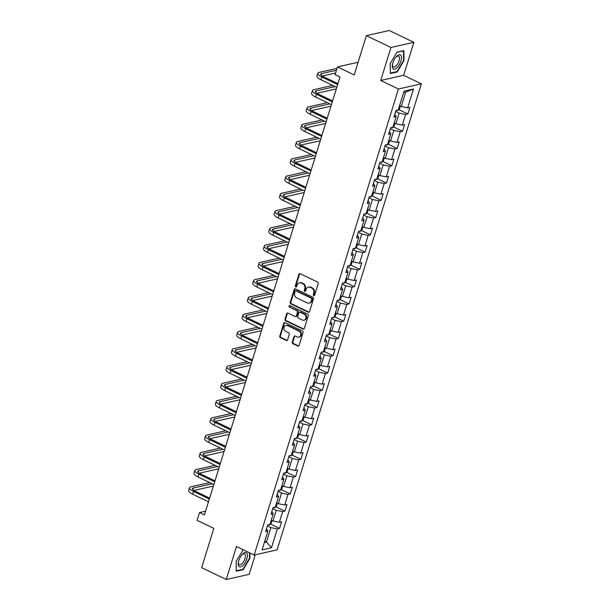 <?xml version="1.0" encoding="UTF-8"?>
<svg xmlns="http://www.w3.org/2000/svg" width="610" height="610" viewBox="0 0 610 610"><rect width="100%" height="100%" fill="white"/><g stroke="black" fill="none" stroke-linecap="round" stroke-linejoin="round"><path stroke-width="0.91" d="M313.715 295.606A0.831 0.709 -102.7 0 0 314.63 295.171L318.206 283.627A1.19 1.014 -102.7 0 0 317.574 282.079L300.196 273.715A1.19 1.014 -102.7 0 0 298.892 274.332L295.316 285.877A0.831 0.709 -102.7 0 0 296.673 286.532L297.131 285.038A3.805 3.241 -102.7 0 1 299.388 282.811A3.805 3.241 -102.7 0 1 301.302 283.048L302.751 283.741A3.805 3.241 -102.7 0 1 304.764 288.705L304.298 290.2A0.831 0.709 -102.7 0 0 305.648 290.856L306.113 289.361A3.805 3.241 -102.7 0 1 308.363 287.135A3.805 3.241 -102.7 0 1 310.276 287.371L311.725 288.065A3.805 3.241 -102.7 0 1 313.738 293.029L313.281 294.523A0.831 0.709 -102.7 0 0 313.715 295.606M308.363 287.135L308.988 286.99A3.805 3.241 -102.7 0 1 310.894 287.226L312.343 287.928A3.805 3.241 -102.7 0 1 314.356 292.892L313.898 294.386A0.831 0.709 -102.7 0 0 314.424 295.507M299.922 273.631A1.19 1.014 -102.7 0 0 299.51 274.195L295.941 285.739A0.831 0.709 -102.7 0 0 296.468 286.86M299.388 282.811L300.006 282.674A3.805 3.241 -102.7 0 1 301.919 282.91L303.368 283.604A3.805 3.241 -102.7 0 1 305.381 288.568L304.916 290.063A0.831 0.709 -102.7 0 0 305.45 291.183M292.274 342.126A1.19 1.014 -102.7 0 0 292.907 343.674L297.779 346.022A1.19 1.014 -102.7 0 0 299.083 345.397L303.048 332.58A1.19 1.014 -102.7 0 0 302.423 331.024L285.038 322.659A1.19 1.014 -102.7 0 0 283.741 323.285L279.769 336.11A1.19 1.014 -102.7 0 0 280.402 337.658L286.288 340.494A1.19 1.014 -102.7 0 0 287.592 339.869L289.292 334.387A1.19 1.014 -102.7 0 0 288.66 332.831L285.739 331.428A3.18 2.707 -102.7 0 1 283.909 328.18A3.18 2.707 -102.7 0 1 285.945 325.412A3.18 2.707 -102.7 0 1 287.539 325.61L298.984 331.123A3.18 2.707 -102.7 0 1 300.814 334.364A3.18 2.707 -102.7 0 1 298.778 337.132A3.18 2.707 -102.7 0 1 297.184 336.933L295.278 336.018A1.19 1.014 -102.7 0 0 293.974 336.636L292.274 342.126L292.892 341.981A1.19 1.014 -102.7 0 0 293.524 343.537L298.397 345.885A1.19 1.014 -102.7 0 0 298.671 345.969M390.941 47.488L380.731 80.482L403.652 75.32L413.87 42.334L390.941 47.488L366.351 35.654L354.189 74.954L337.467 66.909L335.065 74.656L339.983 77.02L204.426 514.939L199.508 512.568L197.106 520.322L213.828 528.367L201.666 567.666L226.257 579.5L249.185 574.346L255.232 554.795M380.731 80.482L398.437 88.999L254.179 555.031L236.466 546.514L226.257 579.5M308.241 312.228A1.19 1.014 -102.7 0 0 309.544 311.611L313.51 298.786A1.19 1.014 -102.7 0 0 312.884 297.238L295.499 288.873A1.19 1.014 -102.7 0 0 294.203 289.491L290.23 302.316A1.19 1.014 -102.7 0 0 290.863 303.864L308.241 312.228L308.858 312.091A1.19 1.014 -102.7 0 0 309.133 312.175M308.279 315.683L304.314 328.5A1.19 1.014 -102.7 0 1 303.01 329.125L285.632 320.761A1.19 1.014 -102.7 0 1 285 319.213L286.7 313.723A1.19 1.014 -102.7 0 1 288.004 313.098L295.049 316.491A1.19 1.014 -102.7 0 0 296.353 315.873L297.482 312.228A1.19 1.014 -102.7 0 0 296.849 310.681L289.514 307.15A0.831 0.709 -102.7 0 1 289.979 305.625L307.654 314.135A1.19 1.014 -102.7 0 1 308.279 315.683M366.351 35.654L389.279 30.5L413.87 42.334M398.437 88.999L421.365 83.844L277.1 549.877L254.179 555.031M270.52 524.059L279.563 528.413L281.622 521.771L279.357 522.282L282.651 511.653L284.908 511.149L286.967 504.508L284.702 505.011L287.996 494.39L290.253 493.879L292.312 487.237L290.047 487.748L293.341 477.119L295.598 476.608L297.657 469.967L295.392 470.478L298.687 459.849L300.943 459.338L303.002 452.696L300.738 453.207L304.032 442.578L306.289 442.075L308.347 435.433L306.09 435.937L309.377 425.315L311.641 424.804L313.692 418.163L311.435 418.673L314.722 408.044L316.986 407.533L319.038 400.892L316.781 401.403L320.067 390.774L322.332 390.263L324.383 383.621L322.126 384.132L325.412 373.503L327.677 373L329.728 366.358L327.471 366.862L330.757 356.24L333.022 355.729L335.073 349.088L332.816 349.599L336.102 338.969L338.367 338.458L340.418 331.817L338.161 332.328L341.447 321.699L343.712 321.188L345.771 314.546L343.506 315.057L346.793 304.428L349.057 303.925L351.116 297.284L348.851 297.787L352.138 287.165L354.402 286.654L356.461 280.013L354.196 280.524L357.483 269.894L359.748 269.384L361.806 262.742L359.542 263.253L362.836 252.624L365.093 252.121L367.151 245.472L364.887 245.983L368.181 235.353L370.438 234.85L372.496 228.209L370.232 228.712L373.526 218.09L375.783 217.579L377.842 210.938L375.577 211.449L378.871 200.82L381.128 200.309L383.187 193.667L380.922 194.178L384.216 183.549L386.473 183.046L388.532 176.397L386.267 176.908L389.561 166.278L391.818 165.775L393.877 159.134L391.612 159.637L394.906 149.015L397.163 148.504L399.222 141.863L396.957 142.374L400.251 131.745L402.508 131.234L404.567 124.593L402.31 125.103L405.597 114.474L407.861 113.971L409.912 107.322L407.655 107.833L413.481 89.014L404.056 91.134L398.238 109.952L395.974 110.463L393.915 117.105L396.18 116.594L394.792 114.268M279.563 528.413L277.306 528.923L271.481 547.742L262.064 549.862L267.889 531.043L265.625 531.554L267.683 524.913L269.94 524.402L273.234 513.772L270.97 514.283L273.028 507.642L275.285 507.131L278.579 496.502L276.315 497.013L278.373 490.371L280.63 489.861L283.924 479.239L281.66 479.742L283.719 473.101L285.976 472.597L289.27 461.968L287.005 462.479L289.064 455.838L291.321 455.327L294.615 444.698L292.35 445.208L294.409 438.567L296.666 438.056L299.96 427.435L297.695 427.938L299.754 421.296L302.011 420.786L305.305 410.164L303.04 410.667L305.099 404.026L307.364 403.523L310.65 392.893L308.385 393.404L310.444 386.763L312.709 386.252L315.995 375.623L313.731 376.134L315.789 369.492L318.054 368.981L321.34 358.36L319.076 358.863L321.135 352.222L323.399 351.711L326.685 341.089L324.428 341.592L326.48 334.951L328.744 334.448L332.031 323.818L329.774 324.329L331.825 317.688L334.089 317.177L337.376 306.548L335.119 307.059L337.17 300.417L339.435 299.906L342.721 289.285L340.464 289.788L342.515 283.147L344.78 282.636L348.066 272.014L345.809 272.525L347.86 265.876L350.125 265.373L353.411 254.744L351.154 255.254L353.205 248.613L355.47 248.102L358.756 237.473L356.499 237.984L358.558 231.342L360.815 230.832L364.109 220.21L361.844 220.713L363.903 214.072L366.16 213.569L369.454 202.939L367.189 203.45L369.248 196.801L371.505 196.298L374.799 185.669L372.535 186.18L374.593 179.538L376.85 179.027L380.144 168.398L377.88 168.909L379.938 162.268L382.195 161.757L385.489 151.135L383.225 151.638L385.284 144.997L387.541 144.494L390.835 133.864L388.57 134.375L390.629 127.726L392.886 127.223L396.18 116.594M272.723 508.626L276.238 510.318L272.944 520.948L271.259 520.139M272.944 520.948L279.357 522.282M276.238 510.318L282.651 511.653M273.234 513.772L271.846 511.447M278.068 491.363L281.584 493.048L278.29 503.677L276.604 502.869M278.29 503.677L284.702 505.011M281.584 493.048L287.996 494.39M278.579 496.502L277.192 494.176M283.414 474.092L286.929 475.785L283.635 486.406L281.95 485.598M283.635 486.406L290.047 487.748M286.929 475.785L293.341 477.119M283.924 479.239L282.537 476.906M288.759 456.821L292.274 458.514L288.98 469.143L287.295 468.327M288.98 469.143L295.392 470.478M292.274 458.514L298.687 459.849M289.27 461.968L287.882 459.643M294.104 439.551L297.619 441.243L294.325 451.873L292.647 451.064M294.325 451.873L300.738 453.207M297.619 441.243L304.032 442.578M294.615 444.698L293.227 442.372M299.449 422.288L302.964 423.973L299.67 434.602L297.993 433.794M299.67 434.602L306.09 435.937M302.964 423.973L309.377 425.315M299.96 427.435L298.572 425.101M304.794 405.017L308.309 406.71L305.023 417.332L303.338 416.523M305.023 417.332L311.435 418.673M308.309 406.71L314.722 408.044M305.305 410.164L303.917 407.831M310.139 387.746L313.654 389.439L310.368 400.068L308.683 399.253M310.368 400.068L316.781 401.403M313.654 389.439L320.067 390.774M310.65 392.893L309.27 390.568M315.484 370.476L319 372.169L315.713 382.798L314.028 381.99M315.713 382.798L322.126 384.132M319 372.169L325.412 373.503M315.995 375.623L314.615 373.297M320.829 353.213L324.345 354.898L321.058 365.527L319.373 364.719M321.058 365.527L327.471 366.862M324.345 354.898L330.757 356.24M321.34 358.36L319.96 356.026M326.175 335.942L329.69 337.635L326.403 348.257L324.718 347.448M326.403 348.257L332.816 349.599M329.69 337.635L336.102 338.969M326.685 341.089L325.305 338.756M331.52 318.672L335.035 320.364L331.748 330.994L330.063 330.178M331.748 330.994L338.161 332.328M335.035 320.364L341.447 321.699M332.031 323.818L330.65 321.493M336.865 301.401L340.38 303.094L337.094 313.723L335.409 312.915M337.094 313.723L343.506 315.057M340.38 303.094L346.793 304.428M337.376 306.548L335.996 304.222M342.21 284.138L345.725 285.823L342.439 296.452L340.754 295.644M342.439 296.452L348.851 297.787M345.725 285.823L352.138 287.165M342.721 289.285L341.341 286.952M347.555 266.867L351.07 268.56L347.784 279.182L346.099 278.373M347.784 279.182L354.196 280.524M351.07 268.56L357.483 269.894M348.066 272.014L346.686 269.681M352.9 249.597L356.415 251.289L353.129 261.919L351.444 261.103M353.129 261.919L359.542 263.253M356.415 251.289L362.836 252.624M353.411 254.744L352.031 252.418M358.245 232.326L361.768 234.019L358.474 244.648L356.789 243.84M358.474 244.648L364.887 245.983M361.768 234.019L368.181 235.353M358.756 237.473L357.376 235.147M363.598 215.063L367.113 216.756L363.819 227.377L362.134 226.569M363.819 227.377L370.232 228.712M367.113 216.756L373.526 218.09M364.109 220.21L362.721 217.877M368.943 197.792L372.458 199.485L369.164 210.107L367.479 209.299M369.164 210.107L375.577 211.449M372.458 199.485L378.871 200.82M369.454 202.939L368.066 200.606M374.288 180.522L377.803 182.215L374.51 192.844L372.824 192.028M374.51 192.844L380.922 194.178M377.803 182.215L384.216 183.549M374.799 185.669L373.411 183.343M379.633 163.251L383.149 164.944L379.855 175.573L378.169 174.765M379.855 175.573L386.267 176.908M383.149 164.944L389.561 166.278M380.144 168.398L378.757 166.072M384.979 145.988L388.494 147.681L385.2 158.303L383.515 157.494M385.2 158.303L391.612 159.637M388.494 147.681L394.906 149.015M385.489 151.135L384.102 148.802M390.324 128.718L393.839 130.41L390.545 141.032L388.867 140.224M390.545 141.032L396.957 142.374M393.839 130.41L400.251 131.745M390.835 133.864L389.447 131.539M395.669 111.447L399.184 113.14L395.89 123.769L394.212 122.953M395.89 123.769L402.31 125.103M399.184 113.14L405.597 114.474M413.481 89.014L405.696 92.11L401.243 106.498L399.558 105.69M401.243 106.498L407.655 107.833M403.652 75.32L421.365 83.844M205.585 511.203L199.508 512.568M358.116 62.258L337.467 66.909M405.696 92.11L403.614 92.575M264.748 541.169L266.433 541.977L270.893 527.589L267.378 525.896M264.359 542.45L266.433 541.977L271.481 547.742M270.893 527.589L277.306 528.923M267.889 531.043L266.501 528.717M398.81 109.617L407.861 113.971M393.465 126.88L402.508 131.234M388.12 144.151L397.163 148.504M382.775 161.421L391.818 165.775M377.43 178.692L386.473 183.046M372.085 195.955L381.128 200.309M366.74 213.225L375.783 217.579M361.394 230.496L370.438 234.85M356.049 247.767L365.093 252.121M350.704 265.03L359.748 269.384M345.359 282.3L354.402 286.654M340.006 299.571L349.057 303.925M334.661 316.842L343.712 321.188M329.316 334.105L338.367 338.458M323.971 351.375L333.022 355.729M318.626 368.646L327.677 373M313.281 385.909L322.332 390.263M307.936 403.179L316.986 407.533M302.59 420.45L311.641 424.804M297.245 437.721L306.289 442.075M291.9 454.984L300.943 459.338M286.555 472.254L295.598 476.608M281.21 489.525L290.253 493.879M275.865 506.796L284.908 511.149M390.187 63.623L390.331 73.528L397.24 71.98L403.995 60.52L403.85 50.615L396.95 52.163L390.187 63.623M243.253 549.778L236.131 561.314L236.276 571.219L243.177 569.671L249.932 558.211L249.856 552.957M403.584 60.321L403.995 60.52M396.607 71.675L397.24 71.98M242.544 569.366L243.177 569.671M249.52 558.013L249.932 558.211M295.225 288.789A1.19 1.014 -102.7 0 0 294.821 289.353L290.848 302.179A1.19 1.014 -102.7 0 0 291.481 303.727L308.858 312.091M311.786 299.335A0.831 0.709 -102.7 0 0 311.352 298.244L296.094 290.901A0.831 0.709 -102.7 0 0 295.179 291.336L294.691 292.914A3.805 3.241 -102.7 0 0 296.704 297.878L307.135 302.895A3.805 3.241 -102.7 0 0 309.049 303.132A3.805 3.241 -102.7 0 0 311.298 300.905L311.786 299.335L312.411 299.19A0.831 0.709 -102.7 0 0 311.969 298.107L311.352 298.244M295.675 290.848L296.292 290.711A0.831 0.709 -102.7 0 1 296.712 290.764L311.969 298.107M309.049 303.132L309.666 302.995A3.805 3.241 -102.7 0 0 311.923 300.768L311.298 300.905M312.411 299.19L311.923 300.768M287.729 313.014A1.19 1.014 -102.7 0 0 287.318 313.586L285.617 319.068A1.19 1.014 -102.7 0 0 286.25 320.624L303.627 328.988A1.19 1.014 -102.7 0 0 303.902 329.072M295.644 316.567L296.269 316.43A1.19 1.014 -102.7 0 0 296.971 315.736L298.099 312.091A1.19 1.014 -102.7 0 0 297.466 310.543L289.514 307.15M289.895 305.595A0.831 0.709 -102.7 0 0 290.131 307.013M302.362 320.014A3.18 2.707 -102.7 0 0 303.963 320.212A3.18 2.707 -102.7 0 0 305.999 317.444A3.18 2.707 -102.7 0 0 304.161 314.203L300.135 312.259A1.19 1.014 -102.7 0 0 298.831 312.884L297.703 316.521A1.19 1.014 -102.7 0 0 298.336 318.077L302.362 320.014M303.963 320.212L304.581 320.075A3.18 2.707 -102.7 0 0 306.616 317.307A3.18 2.707 -102.7 0 0 304.779 314.058L304.161 314.203M299.533 312.183L300.15 312.046A1.19 1.014 -102.7 0 1 300.753 312.122L304.779 314.058M295.004 335.927A1.19 1.014 -102.7 0 0 294.592 336.499L292.892 341.981M298.778 337.132L299.396 336.994A3.18 2.707 -102.7 0 0 301.431 334.227A3.18 2.707 -102.7 0 0 299.601 330.978L298.984 331.123M285.945 325.412L286.563 325.275A3.18 2.707 -102.7 0 1 288.156 325.473L299.601 330.978M284.763 322.576A1.19 1.014 -102.7 0 0 284.359 323.147L280.387 335.965A1.19 1.014 -102.7 0 0 281.019 337.521L286.906 340.349A1.19 1.014 -102.7 0 0 287.18 340.441M400.335 106.064L399.397 109.106L397.812 110.486A3.21 0.938 -162.8 0 1 396.157 110.418M337.01 68.373L319.091 72.407A9.089 2.661 17.2 0 0 317.787 73.269A9.089 2.661 17.2 0 0 321.821 77.005L337.635 84.615M317.787 73.269L316.933 76.036A9.089 2.661 17.2 0 0 320.967 79.773L336.781 87.375M337.932 83.661L323.376 76.654A6.062 1.777 -162.8 0 1 320.685 74.168A6.062 1.777 -162.8 0 1 321.554 73.589L336.43 70.242M322.21 76.021L335.576 73.009M392.954 68.663A7.877 3.424 115.7 0 0 399.268 64.79A7.877 3.424 115.7 0 0 400.839 55.289A7.877 3.424 115.7 0 0 396.203 56.837A7.877 3.424 115.7 0 0 392.443 64.637A7.877 3.424 115.7 0 0 392.954 68.663M392.558 64.05A5.963 2.592 115.7 0 0 393.015 66.604A5.963 2.592 115.7 0 0 393.412 66.917A5.963 2.592 115.7 0 0 398.078 63.181A5.963 2.592 115.7 0 0 398.986 56.486A5.963 2.592 115.7 0 0 398.589 56.173A5.963 2.592 115.7 0 0 395.814 57.294M396.836 52.361L403.446 50.874L403.584 60.474L397.041 71.576L390.347 73.078L390.209 63.593M246.859 558.76A7.877 3.424 115.7 0 0 246.608 552.812A7.877 3.424 115.7 0 0 242.139 554.528A7.877 3.424 115.7 0 0 238.807 560.575A7.877 3.424 115.7 0 0 238.38 562.328A7.877 3.424 115.7 0 0 241.125 566.698A7.877 3.424 115.7 0 0 246.859 558.76M238.495 561.749A5.963 2.592 115.7 0 0 239.349 564.608A5.963 2.592 115.7 0 0 244.991 558.554A5.963 2.592 115.7 0 0 244.526 553.865A5.963 2.592 115.7 0 0 241.751 554.986M236.268 570.762L236.146 561.284M242.772 550.052L243.489 549.892M249.444 552.759L249.528 558.165L242.978 569.267L236.283 570.769M394.99 123.334L394.052 126.369L392.466 127.757A3.21 0.938 -162.8 0 1 390.812 127.688M389.645 140.597L388.707 143.64L387.121 145.027A3.21 0.938 -162.8 0 1 385.467 144.959M332.694 85.415L313.746 89.678A9.089 2.661 17.2 0 0 312.442 90.539A9.089 2.661 17.2 0 0 316.476 94.268L332.29 101.878M312.442 90.539L311.588 93.307A9.089 2.661 17.2 0 0 315.622 97.036L331.436 104.645M332.587 100.925L318.031 93.925A6.062 1.777 -162.8 0 1 315.339 91.431A6.062 1.777 -162.8 0 1 316.209 90.859L335.157 86.597M316.864 93.284L336.301 88.915M327.349 102.686L308.401 106.941A9.089 2.661 17.2 0 0 307.097 107.81A9.089 2.661 17.2 0 0 311.13 111.538L326.945 119.148M307.097 107.81L306.243 110.578A9.089 2.661 17.2 0 0 310.276 114.306L326.083 121.916M327.235 118.195L312.686 111.195A6.062 1.777 -162.8 0 1 309.994 108.702A6.062 1.777 -162.8 0 1 310.864 108.13L329.812 103.868M311.512 110.555L330.955 106.186M384.3 157.868L383.354 160.91L381.776 162.29A3.21 0.938 -162.8 0 1 380.121 162.229M378.955 175.139L378.009 178.173L376.431 179.561A3.21 0.938 -162.8 0 1 374.769 179.493M373.61 192.409L372.664 195.444L371.086 196.832A3.21 0.938 -162.8 0 1 369.424 196.763M322.004 119.949L303.056 124.211A9.089 2.661 17.2 0 0 301.752 125.073A9.089 2.661 17.2 0 0 305.785 128.809L321.6 136.419M301.752 125.073L300.898 127.841A9.089 2.661 17.2 0 0 304.931 131.577L320.738 139.187M321.889 135.466L307.333 128.458A6.062 1.777 -162.8 0 1 304.649 125.973A6.062 1.777 -162.8 0 1 305.518 125.393L324.467 121.131M306.167 127.825L325.61 123.449M316.659 137.22L297.71 141.482A9.089 2.661 17.2 0 0 296.407 142.344A9.089 2.661 17.2 0 0 300.44 146.08L316.254 153.689M296.407 142.344L295.553 145.111A9.089 2.661 17.2 0 0 299.586 148.848L315.393 156.45M316.544 152.736L301.988 145.729A6.062 1.777 -162.8 0 1 299.296 143.243A6.062 1.777 -162.8 0 1 300.173 142.664L319.114 138.401M300.821 145.096L320.265 140.719M311.313 154.49L292.365 158.752A9.089 2.661 17.2 0 0 291.062 159.614A9.089 2.661 17.2 0 0 295.095 163.343L310.909 170.952M291.062 159.614L290.2 162.382A9.089 2.661 17.2 0 0 294.241 166.111L310.048 173.72M311.199 169.999L296.643 163A6.062 1.777 -162.8 0 1 293.951 160.506A6.062 1.777 -162.8 0 1 294.828 159.934L313.769 155.672M295.476 162.359L314.92 157.99M305.968 171.761L287.02 176.016A9.089 2.661 17.2 0 0 285.716 176.885A9.089 2.661 17.2 0 0 289.75 180.613L305.564 188.223M285.716 176.885L284.855 179.653A9.089 2.661 17.2 0 0 288.896 183.381L304.703 190.991M305.854 187.27L291.298 180.263A6.062 1.777 -162.8 0 1 288.606 177.777A6.062 1.777 -162.8 0 1 289.483 177.205L308.424 172.943M290.131 179.63L309.575 175.261M300.623 189.024L281.675 193.286A9.089 2.661 17.2 0 0 280.371 194.148A9.089 2.661 17.2 0 0 284.405 197.884L300.219 205.494M280.371 194.148L279.51 196.916A9.089 2.661 17.2 0 0 283.551 200.652L299.358 208.262M300.509 204.541L285.953 197.533A6.062 1.777 -162.8 0 1 283.261 195.047A6.062 1.777 -162.8 0 1 284.138 194.468L303.079 190.206M284.786 196.9L304.23 192.524M295.278 206.294L276.33 210.557A9.089 2.661 17.2 0 0 275.026 211.418A9.089 2.661 17.2 0 0 279.06 215.155L294.866 222.764M275.026 211.418L274.164 214.186A9.089 2.661 17.2 0 0 278.206 217.922L294.012 225.525M295.164 221.811L280.608 214.804A6.062 1.777 -162.8 0 1 277.916 212.318A6.062 1.777 -162.8 0 1 278.785 211.739L297.733 207.476M279.441 214.171L298.885 209.794M289.933 223.565L270.985 227.827A9.089 2.661 17.2 0 0 269.681 228.689A9.089 2.661 17.2 0 0 273.715 232.418L289.521 240.027M269.681 228.689L268.819 231.457A9.089 2.661 17.2 0 0 272.861 235.185L288.667 242.795M289.819 239.074L275.262 232.075A6.062 1.777 -162.8 0 1 272.571 229.581A6.062 1.777 -162.8 0 1 273.44 229.009L292.388 224.747M274.096 231.434L293.54 227.065M284.588 240.836L265.64 245.09A9.089 2.661 17.2 0 0 264.336 245.96A9.089 2.661 17.2 0 0 268.369 249.688L284.176 257.298M264.336 245.96L263.474 248.72A9.089 2.661 17.2 0 0 267.515 252.456L283.322 260.066M284.473 256.345L269.917 249.337A6.062 1.777 -162.8 0 1 267.226 246.852A6.062 1.777 -162.8 0 1 268.095 246.28L287.043 242.017M268.751 248.705L288.194 244.328M279.243 258.099L260.295 262.361A9.089 2.661 17.2 0 0 258.991 263.223A9.089 2.661 17.2 0 0 263.024 266.959L278.831 274.569M258.991 263.223L258.129 265.99A9.089 2.661 17.2 0 0 262.17 269.727L277.977 277.337M279.128 273.615L264.572 266.608A6.062 1.777 -162.8 0 1 261.881 264.122A6.062 1.777 -162.8 0 1 262.75 263.543L281.698 259.281M263.406 265.975L282.849 261.598M273.89 275.369L254.95 279.632A9.089 2.661 17.2 0 0 253.638 280.493A9.089 2.661 17.2 0 0 257.679 284.229L273.486 291.839M253.638 280.493L252.784 283.261A9.089 2.661 17.2 0 0 256.818 286.997L272.632 294.599M273.783 290.886L259.227 283.879A6.062 1.777 -162.8 0 1 256.535 281.393A6.062 1.777 -162.8 0 1 257.405 280.813L276.353 276.551M258.06 283.246L277.504 278.869M268.545 292.64L249.604 296.902A9.089 2.661 17.2 0 0 248.293 297.764A9.089 2.661 17.2 0 0 252.334 301.492L268.141 309.102M248.293 297.764L247.439 300.532A9.089 2.661 17.2 0 0 251.472 304.26L267.287 311.87M268.438 308.149L253.882 301.149A6.062 1.777 -162.8 0 1 251.19 298.656A6.062 1.777 -162.8 0 1 252.06 298.084L271.008 293.822M252.715 300.509L272.159 296.14M263.2 309.903L244.259 314.165A9.089 2.661 17.2 0 0 242.948 315.034A9.089 2.661 17.2 0 0 246.989 318.763L262.796 326.373M242.948 315.034L242.094 317.795A9.089 2.661 17.2 0 0 246.127 321.531L261.942 329.141M263.093 325.42L248.537 318.412A6.062 1.777 -162.8 0 1 245.845 315.927A6.062 1.777 -162.8 0 1 246.714 315.355L265.663 311.092M247.37 317.779L266.814 313.403M257.855 327.173L238.914 331.436A9.089 2.661 17.2 0 0 237.603 332.298A9.089 2.661 17.2 0 0 241.644 336.034L257.45 343.643M237.603 332.298L236.749 335.065A9.089 2.661 17.2 0 0 240.782 338.802L256.596 346.411M257.748 342.69L243.192 335.683A6.062 1.777 -162.8 0 1 240.5 333.197A6.062 1.777 -162.8 0 1 241.369 332.618L260.317 328.355M242.025 335.05L261.461 330.673M252.51 344.444L233.561 348.706A9.089 2.661 17.2 0 0 232.257 349.568A9.089 2.661 17.2 0 0 236.299 353.304L252.105 360.906M232.257 349.568L231.404 352.336A9.089 2.661 17.2 0 0 235.437 356.072L251.251 363.674M252.403 359.961L237.847 352.954A6.062 1.777 -162.8 0 1 235.155 350.468A6.062 1.777 -162.8 0 1 236.024 349.888L254.972 345.626M236.68 352.321L256.116 347.944M247.164 361.715L228.216 365.977A9.089 2.661 17.2 0 0 226.912 366.839A9.089 2.661 17.2 0 0 230.954 370.567L246.76 378.177M226.912 366.839L226.058 369.607A9.089 2.661 17.2 0 0 230.092 373.335L245.906 380.945M247.058 377.224L232.501 370.224A6.062 1.777 -162.8 0 1 229.81 367.731A6.062 1.777 -162.8 0 1 230.679 367.159L249.627 362.897M231.335 369.584L250.771 365.215M241.819 378.978L222.871 383.24A9.089 2.661 17.2 0 0 221.567 384.109A9.089 2.661 17.2 0 0 225.601 387.838L241.415 395.448M221.567 384.109L220.713 386.87A9.089 2.661 17.2 0 0 224.747 390.606L240.561 398.216M241.712 394.495L227.156 387.487A6.062 1.777 -162.8 0 1 224.465 385.001A6.062 1.777 -162.8 0 1 225.334 384.43L244.282 380.167M225.99 386.854L245.426 382.478M236.474 396.248L217.526 400.511A9.089 2.661 17.2 0 0 216.222 401.372A9.089 2.661 17.2 0 0 220.256 405.109L236.07 412.718M216.222 401.372L215.368 404.14A9.089 2.661 17.2 0 0 219.402 407.876L235.216 415.486M236.367 411.765L221.811 404.758A6.062 1.777 -162.8 0 1 219.12 402.272A6.062 1.777 -162.8 0 1 219.989 401.693L238.937 397.43M220.645 404.125L240.081 399.748M231.129 413.519L212.181 417.781A9.089 2.661 17.2 0 0 210.877 418.643A9.089 2.661 17.2 0 0 214.911 422.379L230.725 429.981M210.877 418.643L210.023 421.411A9.089 2.661 17.2 0 0 214.057 425.147L229.863 432.749M231.015 429.036L216.466 422.029A6.062 1.777 -162.8 0 1 213.774 419.543A6.062 1.777 -162.8 0 1 214.644 418.963L233.592 414.701M215.292 421.388L234.736 417.019M368.265 209.672L367.319 212.715L365.741 214.102A3.21 0.938 -162.8 0 1 364.079 214.034M362.919 226.943L361.974 229.985L360.396 231.365A3.21 0.938 -162.8 0 1 358.733 231.304M357.574 244.213L356.629 247.248L355.05 248.636A3.21 0.938 -162.8 0 1 353.388 248.567M352.229 261.484L351.284 264.519L349.705 265.907A3.21 0.938 -162.8 0 1 348.043 265.838M346.876 278.747L345.939 281.789L344.36 283.177A3.21 0.938 -162.8 0 1 342.698 283.109M341.531 296.018L340.594 299.06L339.015 300.44A3.21 0.938 -162.8 0 1 337.353 300.379M336.186 313.288L335.248 316.323L333.662 317.711A3.21 0.938 -162.8 0 1 332.008 317.642M330.841 330.559L329.903 333.594L328.317 334.981A3.21 0.938 -162.8 0 1 326.663 334.913M325.496 347.822L324.558 350.864L322.972 352.252A3.21 0.938 -162.8 0 1 321.317 352.183M320.151 365.093L319.213 368.135L317.627 369.515A3.21 0.938 -162.8 0 1 315.972 369.454M314.806 382.363L313.868 385.398L312.282 386.786A3.21 0.938 -162.8 0 1 310.627 386.717M309.461 399.634L308.523 402.669L306.937 404.056A3.21 0.938 -162.8 0 1 305.282 403.988M304.115 416.897L303.178 419.939L301.592 421.327A3.21 0.938 -162.8 0 1 299.937 421.258M298.77 434.167L297.832 437.21L296.246 438.59A3.21 0.938 -162.8 0 1 294.592 438.529M293.425 451.438L292.487 454.473L290.901 455.861A3.21 0.938 -162.8 0 1 289.247 455.792M288.08 468.709L287.135 471.743L285.556 473.131A3.21 0.938 -162.8 0 1 283.902 473.063M225.784 430.79L206.836 435.052A9.089 2.661 17.2 0 0 205.532 435.914A9.089 2.661 17.2 0 0 209.565 439.642L225.38 447.252M205.532 435.914L204.678 438.682A9.089 2.661 17.2 0 0 208.712 442.41L224.518 450.02M225.669 446.299L211.113 439.299A6.062 1.777 -162.8 0 1 208.429 436.806A6.062 1.777 -162.8 0 1 209.299 436.234L228.239 431.971M209.947 438.659L229.39 434.289M282.735 485.972L281.789 489.014L280.211 490.402A3.21 0.938 -162.8 0 1 278.549 490.333M220.439 448.053L201.491 452.315A9.089 2.661 17.2 0 0 200.187 453.184A9.089 2.661 17.2 0 0 204.22 456.913L220.035 464.523M200.187 453.184L199.333 455.945A9.089 2.661 17.2 0 0 203.366 459.681L219.173 467.291M220.324 463.57L205.768 456.562A6.062 1.777 -162.8 0 1 203.077 454.076A6.062 1.777 -162.8 0 1 203.953 453.504L222.894 449.242M204.602 455.929L224.045 451.553M277.39 503.242L276.444 506.285L274.866 507.665A3.21 0.938 -162.8 0 1 273.204 507.604M215.094 465.323L196.145 469.586A9.089 2.661 17.2 0 0 194.842 470.447A9.089 2.661 17.2 0 0 198.875 474.183L214.689 481.793M194.842 470.447L193.98 473.215A9.089 2.661 17.2 0 0 198.021 476.951L213.828 484.561M214.979 480.84L200.423 473.833A6.062 1.777 -162.8 0 1 197.731 471.347A6.062 1.777 -162.8 0 1 198.608 470.767L217.549 466.505M199.256 473.2L218.7 468.823M272.045 520.513L271.099 523.548L269.521 524.936A3.21 0.938 -162.8 0 1 267.859 524.867M209.748 482.594L190.8 486.856A9.089 2.661 17.2 0 0 189.496 487.718A9.089 2.661 17.2 0 0 193.53 491.454L209.344 499.056M189.496 487.718L188.635 490.486A9.089 2.661 17.2 0 0 192.676 494.222L208.483 501.824M209.634 498.111L195.078 491.103A6.062 1.777 -162.8 0 1 192.386 488.618A6.062 1.777 -162.8 0 1 193.263 488.038L212.204 483.776M193.911 490.463L213.355 486.094M314.356 292.892L313.738 293.029M312.343 287.928L311.725 288.065M310.894 287.226L310.276 287.371M304.916 290.063L304.298 290.2M305.381 288.568L304.764 288.705M303.368 283.604L302.751 283.741M301.919 282.91L301.302 283.048M295.941 285.739L295.316 285.877M299.51 274.195L298.892 274.332M313.898 294.386L313.281 294.523M291.481 303.727L290.863 303.864M290.848 302.179L290.23 302.316M294.821 289.353L294.203 289.491M296.712 290.764L296.094 290.901M303.627 328.988L303.01 329.125M286.25 320.624L285.632 320.761M285.617 319.068L285 319.213M287.318 313.586L286.7 313.723M296.971 315.736L296.353 315.873M298.099 312.091L297.482 312.228M297.466 310.543L296.849 310.681M300.753 312.122L300.135 312.259M294.592 336.499L293.974 336.636M288.156 325.473L287.539 325.61M286.906 340.349L286.288 340.494M281.019 337.521L280.402 337.658M280.387 335.965L279.769 336.11M284.359 323.147L283.741 323.285M298.397 345.885L297.779 346.022M293.524 343.537L292.907 343.674M397.85 110.456L397.987 110.006M321.821 77.005L320.967 79.773M321.554 73.589L321.073 75.129M392.504 127.719L392.642 127.276M387.159 144.989L387.297 144.547M316.476 94.268L315.622 97.036M316.209 90.859L315.728 92.4M311.13 111.538L310.276 114.306M310.864 108.13L310.383 109.67M381.814 162.26L381.952 161.81M376.469 179.531L376.606 179.081M371.124 196.794L371.261 196.351M305.785 128.809L304.931 131.577M305.518 125.393L305.038 126.941M300.44 146.08L299.586 148.848M300.173 142.664L299.693 144.204M295.095 163.343L294.241 166.111M294.828 159.934L294.348 161.475M289.75 180.613L288.896 183.381M289.483 177.205L289.003 178.745M284.405 197.884L283.551 200.652M284.138 194.468L283.658 196.016M279.06 215.155L278.206 217.922M278.785 211.739L278.312 213.279M273.715 232.418L272.861 235.185M273.44 229.009L272.967 230.549M268.369 249.688L267.515 252.456M268.095 246.28L267.622 247.82M263.024 266.959L262.17 269.727M262.75 263.543L262.277 265.091M257.679 284.229L256.818 286.997M257.405 280.813L256.932 282.354M252.334 301.492L251.472 304.26M252.06 298.084L251.587 299.624M246.989 318.763L246.127 321.531M246.714 315.355L246.242 316.895M241.644 336.034L240.782 338.802M241.369 332.618L240.889 334.166M236.299 353.304L235.437 356.072M236.024 349.888L235.544 351.429M230.954 370.567L230.092 373.335M230.679 367.159L230.199 368.699M225.601 387.838L224.747 390.606M225.334 384.43L224.854 385.97M220.256 405.109L219.402 407.876M219.989 401.693L219.508 403.24M214.911 422.379L214.057 425.147M214.644 418.963L214.163 420.503M365.779 214.064L365.916 213.622M360.434 231.335L360.571 230.885M355.089 248.606L355.226 248.156M349.743 265.868L349.881 265.426M344.398 283.139L344.536 282.697M339.053 300.41L339.19 299.96M333.708 317.68L333.845 317.231M328.363 334.943L328.5 334.501M323.018 352.214L323.155 351.772M317.673 369.485L317.81 369.035M312.32 386.755L312.465 386.305M306.975 404.018L307.12 403.576M301.63 421.289L301.767 420.847M296.285 438.559L296.422 438.11M290.94 455.83L291.077 455.38M285.594 473.093L285.732 472.651M209.565 439.642L208.712 442.41M209.299 436.234L208.818 437.774M280.249 490.364L280.387 489.921M204.22 456.913L203.366 459.681M203.953 453.504L203.473 455.045M274.904 507.634L275.041 507.184M198.875 474.183L198.021 476.951M198.608 470.767L198.128 472.308M269.559 524.905L269.696 524.455M193.53 491.454L192.676 494.222M193.263 488.038L192.783 489.578"/></g></svg>
